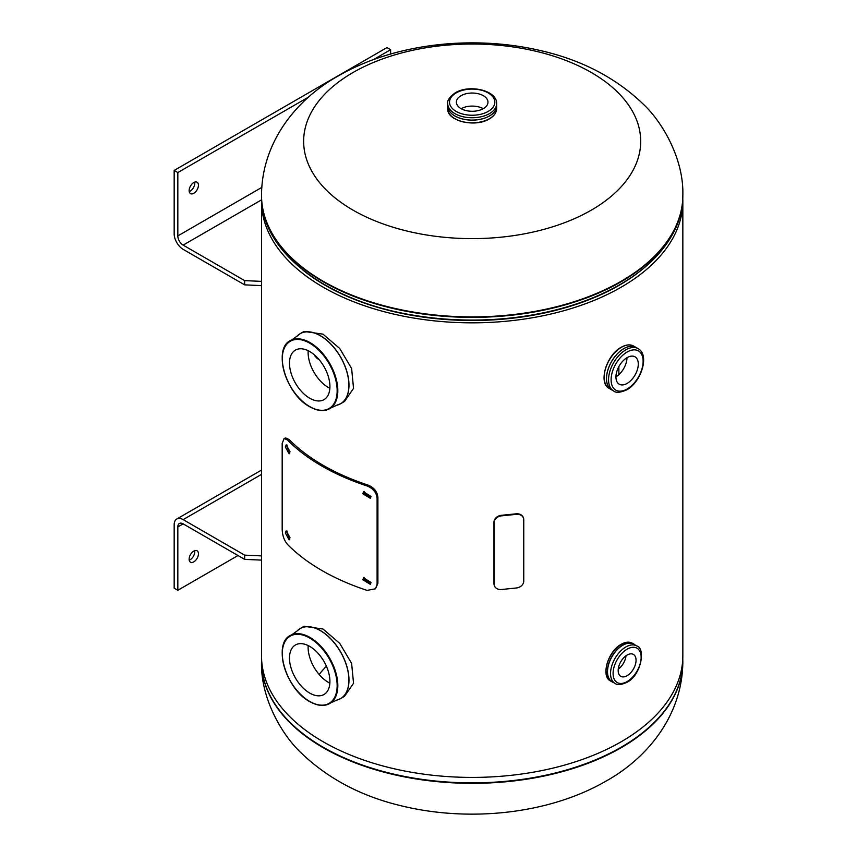 <?xml version="1.0" encoding="UTF-8"?>
<svg xmlns="http://www.w3.org/2000/svg" width="857" height="857" viewBox="0 0 857 857"><rect width="100%" height="100%" fill="white"/><g stroke="black" fill="none" stroke-linecap="round" stroke-linejoin="round"><path stroke-width="1.29" d="M261.567 198.524A210.661 121.619 0 0 0 261.514 201.213L261.514 655.787A210.661 121.619 0 0 0 472.175 777.417A210.661 121.619 0 0 0 682.836 655.787L682.836 201.213A210.661 121.619 0 0 0 682.783 198.524M261.514 201.213A210.661 121.619 0 0 0 472.175 322.832A210.661 121.619 0 0 0 682.836 201.213M317.711 358.065L316.34 357.926M618.872 374.648L618.872 366.582L618.883 374.638M318.708 359.169L317.465 358.719L314.573 355.023M353.009 210.126A168.529 97.302 180 0 1 353.009 72.524A168.529 97.302 180 0 1 591.341 72.524A168.529 97.302 180 0 1 591.341 210.126A168.529 97.302 180 0 1 353.009 210.126M619.697 668.032A167.297 96.595 0 0 0 618.658 666.928M326.399 666.2A167.297 96.595 0 0 0 319.179 674.513M298.482 334.819A40.45 23.353 60 0 1 300.164 333.673L304.064 331.423L323.003 334.166L339.704 348.467L351.616 368.499L353.545 388.392L344.514 401.472L340.604 403.733A40.45 23.353 60 0 1 338.772 404.611M308.166 350.706A28.592 16.508 -120 0 0 328.327 387.46A28.592 16.508 -120 0 0 329.859 388.285M309.709 351.531A28.592 16.508 60 0 1 328.381 376.716A28.592 16.508 60 0 1 324 399.63A28.592 16.508 60 0 1 309.709 398.216A28.592 16.508 60 0 1 291.026 373.02A28.592 16.508 60 0 1 295.408 350.106A28.592 16.508 60 0 1 309.709 351.531M298.482 629.681A40.45 23.353 60 0 1 300.164 628.545L304.064 626.285L323.003 629.027L339.704 643.328L351.616 663.372L353.545 683.254L344.514 696.345L340.604 698.594A40.45 23.353 60 0 1 338.772 699.473M308.166 645.567A28.592 16.508 -120 0 0 328.327 682.322A28.592 16.508 -120 0 0 329.859 683.147M309.709 646.392A28.592 16.508 60 0 1 328.381 671.588A28.592 16.508 60 0 1 324 694.491A28.592 16.508 60 0 1 309.709 693.077A28.592 16.508 60 0 1 291.026 667.882A28.592 16.508 60 0 1 295.408 644.978A28.592 16.508 60 0 1 309.709 646.392M483.348 108.614A15.801 9.127 0 0 0 487.976 102.165A15.801 9.127 0 0 0 478.227 93.734A15.801 9.127 0 0 0 461.002 95.705A15.801 9.127 0 0 0 456.374 102.165A15.801 9.127 0 0 0 466.133 110.585A15.801 9.127 0 0 0 483.348 108.614M483.219 108.689A15.801 9.127 0 0 0 461.13 108.689M496.632 105.293A24.478 14.13 180 0 1 489.486 115.984A24.478 14.13 180 0 1 462.255 118.919A24.478 14.13 180 0 1 447.729 105.293M627.11 383.422A15.801 9.127 120 0 0 637.437 369.496A15.801 9.127 120 0 0 635.016 356.833A15.801 9.127 120 0 0 627.11 357.626A15.801 9.127 120 0 0 616.794 371.542A15.801 9.127 120 0 0 619.215 384.204A15.801 9.127 120 0 0 627.11 383.422M615.947 376.823A15.801 9.127 120 0 0 626.981 357.701M612.177 390.128A24.478 14.13 -60 0 1 607.645 370.738A24.478 14.13 -60 0 1 623.8 348.617A24.478 14.13 -60 0 1 636.622 347.781M627.11 675.702A12.641 7.295 120 0 0 635.369 664.571A12.641 7.295 120 0 0 633.43 654.437A12.641 7.295 120 0 0 627.11 655.059A12.641 7.295 120 0 0 618.861 666.2A12.641 7.295 120 0 0 620.8 676.334A12.641 7.295 120 0 0 627.11 675.702M618.251 669.221A12.641 7.295 120 0 0 626.006 655.787M193.789 193.286A6.588 3.803 120 0 0 198.085 187.49A6.588 3.803 120 0 0 197.078 182.209A6.588 3.803 120 0 0 193.789 182.541A6.588 3.803 120 0 0 189.483 188.336A6.588 3.803 120 0 0 190.49 193.607A6.588 3.803 120 0 0 193.789 193.286M189.215 191.593A6.588 3.803 120 0 0 190.125 191.175A6.588 3.803 120 0 0 194.689 182.113M261.781 187.426L177.828 235.9L177.828 172.557L174.164 170.436L174.164 233.79A12.705 7.327 -120 0 0 183.141 249.344L244.652 284.856L261.514 285.606M177.828 235.9A7.52 4.339 -120 0 0 183.141 245.113L244.652 280.625L261.514 281.375M244.652 280.625L244.652 284.856M174.164 170.436L386.957 47.585L390.621 49.695L390.621 54.023M177.828 172.557L308.874 96.895M373.406 59.636L390.621 49.695M523.445 518.024A7.52 6.053 163 0 0 523.37 517.757A7.52 6.053 163 0 0 516.182 513.814L501.356 515.314A7.52 6.053 163 0 0 493.953 522.213L493.953 583.574A7.52 6.053 163 0 0 494.168 585.01A7.52 6.053 163 0 0 494.253 585.277M523.756 519.728A7.52 6.053 163 0 0 523.541 518.292A7.52 6.053 163 0 0 516.342 514.339L501.527 515.85A7.52 6.053 163 0 0 494.114 522.749L494.114 584.099A7.52 6.053 163 0 0 494.328 585.545A7.52 6.053 163 0 0 501.527 589.498L516.342 587.988A7.52 6.053 163 0 0 523.756 581.089L523.756 519.728M287.116 445.083L286.924 446.476L289.784 453.149M290.02 451.714L286.195 444.869L285.338 446.968L289.12 453.824L290.02 451.714M287.116 531.083L286.924 532.476L289.784 539.16M290.02 537.714L286.195 530.869L285.338 532.968L289.12 539.835L290.02 537.714M364.086 491.382L363.743 492.839L370.706 497.842M371.027 496.439L363.539 491.779L362.811 493.739L370.342 498.346L371.027 496.439M364.086 577.382L363.743 578.85L370.706 583.842M371.027 582.439L363.539 577.789L362.811 579.739L370.342 584.345L371.027 582.439M282.178 529.465L282.178 443.465L284.106 438.452L287.513 440.027L289.088 439.512A210.661 121.619 0 0 0 367.985 485.062C373.984 487.494 377.294 491.586 377.905 497.339L377.905 583.338L375.495 588.78L367.096 590.398A212.461 122.669 180 0 1 287.513 544.452C284.192 540.435 282.403 535.443 282.178 529.465M284.106 438.452L285.724 437.97L289.088 439.512M287.513 440.027A212.461 122.669 0 0 0 367.096 485.973L367.985 485.062M367.096 485.973C373.149 488.415 376.48 492.518 377.101 498.271L377.905 497.339M377.101 498.271L377.101 584.27L377.905 583.338M377.101 584.27L375.495 588.78M193.789 551.115A6.588 3.803 120 0 0 189.483 556.911A6.588 3.803 120 0 0 190.49 562.192A6.588 3.803 120 0 0 193.789 561.86A6.588 3.803 120 0 0 198.085 556.064A6.588 3.803 120 0 0 197.078 550.794A6.588 3.803 120 0 0 193.789 551.115M189.215 560.167A6.588 3.803 120 0 0 190.125 559.75A6.588 3.803 120 0 0 194.689 550.697M261.514 560.114L244.652 559.375L244.652 555.143L261.514 555.893M244.652 555.143L183.141 519.631A12.705 7.327 -120 0 0 176.799 518.999A12.705 7.327 -120 0 0 174.164 524.816L174.164 588.159L177.828 590.28L177.828 526.926L183.141 523.863A7.52 4.339 -120 0 0 179.381 523.488A7.52 4.339 -120 0 0 177.828 526.926M244.652 559.375L183.141 523.863M238 555.529L177.828 590.28M261.514 195.278C261.803 141.641 296.918 98.898 338.311 75.909C394.456 43.321 473.407 34.601 541.292 50.767C581.635 60.076 615.347 77.612 642.418 103.354C662.707 121.962 683.94 159.37 682.836 195.278A210.661 121.619 180 0 1 621.132 281.278A210.661 121.619 180 0 1 391.563 307.642A210.661 121.619 180 0 1 261.514 195.278L261.514 195.76A210.661 121.619 0 0 0 391.563 308.124A210.661 121.619 0 0 0 621.132 281.76A210.661 121.619 0 0 0 682.836 195.76A210.661 121.619 0 0 0 682.836 195.514M261.514 195.514A210.661 121.619 0 0 0 261.514 195.76C260.507 252.226 328.156 302.36 416.652 315.719A208.058 120.119 0 0 0 527.698 315.719C562.899 310.009 593.612 299.661 619.815 284.674C645.321 269.901 663.393 252.204 674.02 231.572C679.869 219.96 682.804 208.026 682.836 195.76L682.836 195.278M302.607 269.805A207.651 119.884 0 0 0 619.011 285.381A207.651 119.884 0 0 0 641.743 269.816M261.514 661.486A210.661 121.619 0 0 0 261.514 661.722A210.661 121.619 0 0 0 391.563 774.085A210.661 121.619 0 0 0 621.132 747.722A210.661 121.619 0 0 0 682.836 661.722A210.661 121.619 0 0 0 682.836 661.486M621.132 747.24A210.661 121.619 180 0 1 391.563 773.603A210.661 121.619 180 0 1 261.514 661.24L261.514 661.722C260.41 697.63 281.642 735.038 301.943 753.646C329.013 779.388 362.715 796.924 403.058 806.233C470.954 822.399 549.905 813.679 606.038 781.091C647.442 758.102 682.547 715.359 682.836 661.722L682.836 661.24A210.661 121.619 180 0 1 621.132 747.24M296.908 336.265L300.164 333.673A40.45 23.353 60 0 1 320.379 335.676A40.45 23.353 60 0 1 346.806 371.327A40.45 23.353 60 0 1 340.604 403.733L336.737 405.254A40.429 23.343 -120 0 0 347.567 374.541A40.429 23.343 -120 0 0 320.304 335.73A40.429 23.343 -120 0 0 296.908 336.265L291.541 340.079A39.272 22.668 60 0 1 310.052 342.607A39.272 22.668 60 0 1 335.398 376.212A39.272 22.668 60 0 1 330.748 407.996A39.272 22.668 60 0 1 311.894 407.728M309.709 343.175A38.822 22.411 -120 0 0 282.253 359.019A38.822 22.411 -120 0 0 309.709 406.572A38.822 22.411 -120 0 0 337.155 390.717A38.822 22.411 -120 0 0 309.709 343.175M282.339 356.544A39.272 22.668 60 0 1 291.541 340.079C272.119 346.989 285.36 394.156 309.795 406.775C318.043 411.381 325.028 411.788 330.748 407.996L336.737 405.254M296.908 631.127L300.164 628.545A40.45 23.353 60 0 1 320.379 630.548A40.45 23.353 60 0 1 346.806 666.189A40.45 23.353 60 0 1 340.604 698.594L336.737 700.115A40.429 23.343 -120 0 0 347.567 669.403A40.429 23.343 -120 0 0 320.304 630.602A40.429 23.343 -120 0 0 296.908 631.127L291.541 634.951A39.272 22.668 60 0 1 310.052 637.469A39.272 22.668 60 0 1 335.398 671.074A39.272 22.668 60 0 1 330.748 702.858A39.272 22.668 60 0 1 311.894 702.59M309.709 638.037A38.822 22.411 -120 0 0 282.253 653.88A38.822 22.411 -120 0 0 309.709 701.433A38.822 22.411 -120 0 0 337.155 685.579A38.822 22.411 -120 0 0 309.709 638.037M282.339 651.406A39.272 22.668 60 0 1 291.541 634.951C272.119 641.85 285.36 689.017 309.795 701.637C318.043 706.243 325.028 706.65 330.748 702.858L336.737 700.115M489.465 118.684A24.457 14.119 180 0 1 462.823 121.737A24.457 14.119 180 0 1 447.729 108.7C446.722 121.094 475.378 127.832 489.368 118.887C494.093 116.102 496.503 112.706 496.632 108.7A24.457 14.119 180 0 1 489.465 118.684M489.143 118.866A23.996 13.851 180 0 1 455.046 118.769M489.465 116.006A24.457 14.119 180 0 1 454.874 115.995M496.632 105.968A24.457 14.119 180 0 1 489.465 115.952A24.457 14.119 180 0 1 462.823 119.016A24.457 14.119 180 0 1 447.729 105.968L447.729 103.633A24.457 14.119 180 0 0 462.823 116.681A24.457 14.119 180 0 0 489.465 113.617A24.457 14.119 180 0 0 496.632 103.633L496.632 105.968M488.19 111.41A22.646 13.069 180 0 1 456.16 111.41A22.646 13.069 180 0 1 456.16 92.92A22.646 13.069 180 0 1 488.19 92.92A22.646 13.069 180 0 1 488.19 111.41M610.966 389.432L609.231 388.425A24.457 14.119 -60 0 1 605.481 368.831A24.457 14.119 -60 0 1 621.454 347.289A24.457 14.119 -60 0 1 633.677 346.078L635.412 347.074M604.164 377.048A23.996 13.851 -60 0 1 621.132 347.471M606.488 378.59A24.457 14.119 -60 0 1 623.778 348.628M623.821 348.649A24.457 14.119 -60 0 1 636.044 347.439L638.069 348.606A24.457 14.119 -60 0 0 625.835 349.817A24.457 14.119 -60 0 0 609.863 371.37A24.457 14.119 -60 0 0 613.612 390.963L611.587 389.796A24.457 14.119 -60 0 1 607.838 370.203A24.457 14.119 -60 0 1 623.821 348.649M627.11 389.014A22.646 13.08 -60 0 1 611.105 379.769A22.646 13.08 -60 0 1 627.11 352.034A22.646 13.08 -60 0 1 643.125 361.279A22.646 13.08 -60 0 1 627.11 389.014M316.083 357.669A16.883 9.748 120 0 0 317.572 357.905M315.001 356.084A15.983 9.223 120 0 0 315.869 356.705L317.111 357.423M610.548 681.015A21.821 12.598 -60 0 1 607.206 663.532A21.821 12.598 -60 0 1 621.454 644.303A21.821 12.598 -60 0 1 632.359 643.221L633.687 643.982A21.821 12.598 -60 0 1 634.994 644.946L633.687 643.982A21.821 12.598 -60 0 0 622.771 645.064A21.821 12.598 -60 0 0 608.524 664.293A21.821 12.598 -60 0 0 611.866 681.776L610.548 681.015C600.5 676.237 608.074 651.106 621.229 644.282C625.492 641.872 629.199 641.518 632.359 643.221M606.028 670.838A21.371 12.341 -60 0 1 621.132 644.485M613.355 682.429A21.821 12.598 -60 0 1 611.866 681.776L613.355 682.429M613.258 682.365A21.789 12.576 -60 0 1 608.234 665.461A21.789 12.576 -60 0 1 622.793 645.096A21.789 12.576 -60 0 1 634.887 644.893M622.814 645.235A21.639 12.491 -60 0 1 633.634 644.164L636.655 645.91A21.639 12.491 -60 0 0 625.835 646.981A21.639 12.491 -60 0 0 611.705 666.05A21.639 12.491 -60 0 0 615.015 683.383L611.994 681.636A21.639 12.491 -60 0 1 608.684 664.304A21.639 12.491 -60 0 1 622.814 645.235M612.551 681.958A21.671 12.512 -60 0 1 608.491 664.807A21.671 12.512 -60 0 1 622.793 645.203A21.671 12.512 -60 0 1 634.18 644.485M627.11 681.572A19.829 11.452 -60 0 1 613.087 673.484A19.829 11.452 -60 0 1 627.11 649.188A19.829 11.452 -60 0 1 641.143 657.287A19.829 11.452 -60 0 1 627.11 681.572M183.141 245.113L261.535 199.863M501.527 515.85L501.356 515.314M494.114 522.749L493.953 522.213M261.514 474.382L183.141 519.631M261.567 658.476L261.514 661.24M682.783 658.476L682.836 661.24M447.729 106.697L447.729 108.7M496.632 103.633C497.253 90.296 469.208 84.093 455.26 92.824C449.539 97.023 447.033 100.623 447.729 103.633M496.632 106.697L496.632 108.7M609.231 388.425C597.993 383.1 606.488 354.916 621.229 347.267C625.996 344.578 630.152 344.182 633.677 346.078M613.612 390.963C615.894 393.063 620.275 392.688 626.746 389.839C641.282 382.126 649.927 354.734 638.069 348.606M615.015 683.383C617.201 685.268 621.1 684.947 626.746 682.408C641.411 675.38 645.824 647.903 636.655 645.91M523.541 518.292L523.37 517.757M494.328 585.545L494.168 585.01M176.799 518.999L261.514 470.086"/></g></svg>
